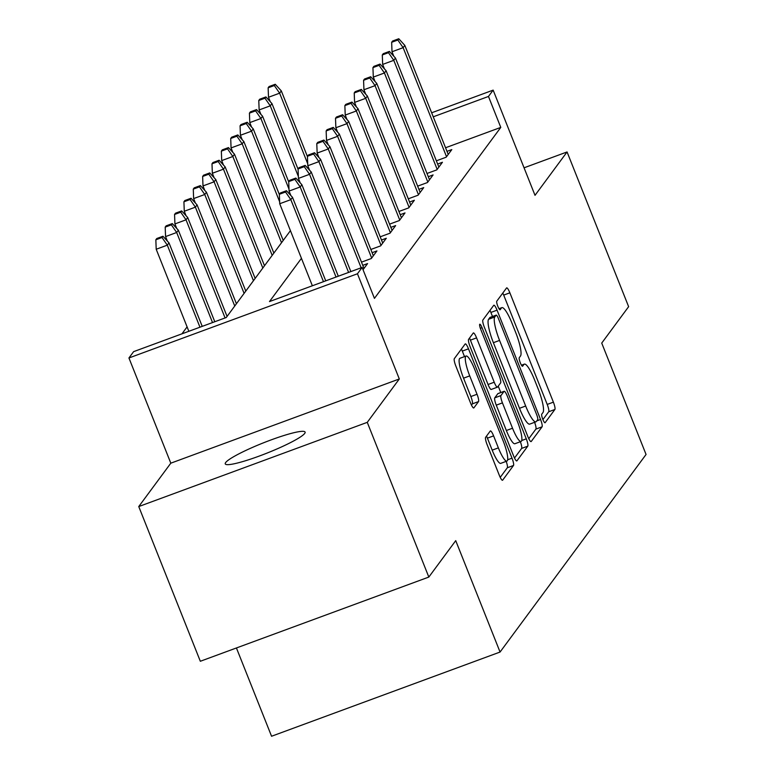 <?xml version="1.0" encoding="UTF-8"?>
<svg xmlns="http://www.w3.org/2000/svg" width="775" height="775" viewBox="0 0 775 775"><rect width="100%" height="100%" fill="white"/><g stroke="black" fill="none" stroke-linecap="round" stroke-linejoin="round"><path stroke-width="1.16" d="M542.791 419.304A4.611 0.911 69.8 0 0 545.028 422.762A4.611 0.911 69.8 0 0 545.125 422.685L554.881 409.481A6.587 1.298 69.8 0 0 553.389 402.157L509.873 292.824A6.587 1.298 69.8 0 0 506.676 287.874A6.587 1.298 69.8 0 0 506.54 287.99L496.775 301.194A4.611 0.911 69.8 0 0 497.831 306.319A4.611 0.911 69.8 0 0 500.069 309.777A4.611 0.911 69.8 0 0 500.166 309.7L501.425 307.995A21.09 4.166 69.8 0 1 501.871 307.636A21.09 4.166 69.8 0 1 512.101 323.456L515.724 332.562A21.09 4.166 69.8 0 1 520.519 355.977L519.26 357.692A4.611 0.911 69.8 0 0 520.306 362.807A4.611 0.911 69.8 0 0 522.544 366.265A4.611 0.911 69.8 0 0 522.641 366.197L523.91 364.483A21.09 4.166 69.8 0 1 524.346 364.134A21.09 4.166 69.8 0 1 534.585 379.944L538.208 389.06A21.09 4.166 69.8 0 1 543.004 412.474L541.744 414.179A4.611 0.911 69.8 0 0 542.791 419.304M304.701 433.428A42.974 5.425 -21.7 0 0 305.098 432.101A42.974 5.425 -21.7 0 0 267.172 441.382A42.974 5.425 -21.7 0 0 225.651 462.559A42.974 5.425 -21.7 0 0 225.244 463.876A42.974 5.425 -21.7 0 0 263.171 454.596A42.974 5.425 -21.7 0 0 304.701 433.428M485.615 437.323A6.587 1.298 69.8 0 0 487.117 444.647L499.323 475.317A6.587 1.298 69.8 0 0 502.52 480.258A6.587 1.298 69.8 0 0 502.665 480.151L513.505 465.484A6.587 1.298 69.8 0 0 512.004 458.161L468.488 348.827A6.587 1.298 69.8 0 0 465.291 343.887A6.587 1.298 69.8 0 0 465.155 343.993L454.315 358.66A6.587 1.298 69.8 0 0 455.816 365.974L470.561 403.029A6.587 1.298 69.8 0 0 473.757 407.97A6.587 1.298 69.8 0 0 473.893 407.863L478.533 401.586A6.587 1.298 69.8 0 0 477.032 394.272L469.728 375.894A17.631 3.488 69.8 0 1 466.085 356.025A17.631 3.488 69.8 0 1 474.639 369.239L503.285 441.227A17.631 3.488 69.8 0 1 506.918 461.096A17.631 3.488 69.8 0 1 498.364 447.873L493.597 435.879A6.587 1.298 69.8 0 0 490.401 430.939A6.587 1.298 69.8 0 0 490.255 431.045L485.615 437.323M428.827 577.065L200.328 661.269L138.754 506.559L367.263 422.346L428.827 577.065L455.729 540.65L500.059 652.046L646.059 454.47L601.729 343.083L628.632 306.668L567.067 151.958L535.012 195.329L493.152 90.123L488.473 96.458L500.786 127.4L374.441 298.375L362.128 267.433L357.449 273.769L128.941 357.972L133.62 351.647L226.261 317.508L290.431 230.659M367.263 422.346L399.309 378.975L357.449 273.769M527.891 436.654A6.587 1.298 69.8 0 0 531.088 441.595A6.587 1.298 69.8 0 0 531.233 441.488L542.074 426.822A6.587 1.298 69.8 0 0 540.572 419.498L497.056 310.165A6.587 1.298 69.8 0 0 493.859 305.224A6.587 1.298 69.8 0 0 493.723 305.331L482.883 319.998A6.587 1.298 69.8 0 0 484.385 327.321L527.891 436.654M527.785 446.148L516.944 460.815A6.587 1.298 69.8 0 1 516.809 460.931A6.587 1.298 69.8 0 1 513.612 455.991L470.096 346.648A6.587 1.298 69.8 0 1 468.604 339.334L473.234 333.056A6.587 1.298 69.8 0 1 473.38 332.94A6.587 1.298 69.8 0 1 476.577 337.881L494.218 382.23A6.587 1.298 69.8 0 0 497.414 387.171A6.587 1.298 69.8 0 0 497.56 387.054L500.631 382.889A6.587 1.298 69.8 0 0 499.139 375.575L480.762 329.414A4.611 0.911 69.8 0 1 479.812 324.212A4.611 0.911 69.8 0 1 482.05 327.67L526.283 438.834A6.587 1.298 69.8 0 1 527.785 446.148L521.614 448.425L514.513 458.035M567.067 151.958L524.055 167.807M436.364 160.822L446.177 157.199L451.796 149.604L447.001 151.367M426.996 173.484L436.819 169.861L442.438 162.266L437.642 164.038M417.638 186.145L427.461 182.532L433.08 174.927L428.284 176.7M408.28 198.817L418.103 195.193L423.722 187.598L418.917 189.362M398.922 211.478L408.745 207.865L414.363 200.26L409.558 202.033M389.563 224.14L399.387 220.526L405.005 212.922L400.2 214.694M380.205 236.811L390.028 233.188L395.647 225.593L390.842 227.356M370.847 249.472L380.67 245.859L386.289 238.254L381.484 240.027M361.489 262.144L371.312 258.521L376.931 250.926L372.126 252.689M363.039 269.719L367.573 263.587L362.768 265.35M500.786 127.4L445.557 147.754M187.095 326.885L181.96 333.831M236.423 647.968L271.56 736.25L500.059 652.046M399.309 378.975L170.81 463.179L138.754 506.559M170.81 463.179L128.941 357.972M301.446 258.337L269.487 301.572L362.128 267.433M488.473 96.458L433.244 116.812M316.733 155.136L317.808 154.738M431.646 112.792L493.152 90.123M542.907 419.604L548.71 411.748A6.587 1.298 69.8 0 0 547.208 404.434L503.702 295.091A6.587 1.298 69.8 0 0 502.801 293.057M492.493 316.491L490.885 312.441A6.587 1.298 69.8 0 0 489.984 310.397M528.792 438.698L535.893 429.098A6.587 1.298 69.8 0 0 534.605 422.317M537.676 419.682A4.611 0.911 69.8 0 0 536.629 414.557L498.432 318.583A4.611 0.911 69.8 0 0 496.194 315.125A4.611 0.911 69.8 0 0 496.097 315.202L494.77 317.004A21.09 4.166 69.8 0 0 499.565 340.419L525.673 406.022A21.09 4.166 69.8 0 0 535.903 421.832A21.09 4.166 69.8 0 0 536.339 421.484L537.676 419.682M490.139 317.392A4.611 0.911 69.8 0 0 490.023 317.401A4.611 0.911 69.8 0 0 489.926 317.479L496.097 315.202M535.903 421.832L529.722 424.109A21.09 4.166 69.8 0 1 519.492 408.299L493.384 342.695A21.09 4.166 69.8 0 1 488.589 319.281L489.926 317.479M491.379 389.331A6.587 1.298 69.8 0 1 491.243 389.447A6.587 1.298 69.8 0 1 488.047 384.507L470.396 340.157A6.587 1.298 69.8 0 0 469.495 338.113M498.238 386.134L500.776 392.528M512.537 428.236A17.631 3.488 69.8 0 0 521.081 441.459A17.631 3.488 69.8 0 0 517.448 421.59L507.354 396.228A6.587 1.298 69.8 0 0 504.157 391.288A6.587 1.298 69.8 0 0 504.021 391.394L500.941 395.56A6.587 1.298 69.8 0 0 502.442 402.884L512.537 428.236L506.356 430.512A17.631 3.488 69.8 0 0 514.91 443.736L521.081 441.459M498.16 393.555A6.587 1.298 69.8 0 0 497.986 393.564A6.587 1.298 69.8 0 0 497.841 393.671L504.021 391.394M506.356 430.512L496.262 405.151A6.587 1.298 69.8 0 1 494.77 397.837L497.841 393.671M521.614 448.425A6.587 1.298 69.8 0 0 520.354 441.731M506.918 461.096L500.747 463.363A17.631 3.488 69.8 0 1 492.193 450.149L487.417 438.156A6.587 1.298 69.8 0 0 486.516 436.112M466.085 356.025L459.904 358.302A17.631 3.488 69.8 0 0 463.547 378.171L469.728 375.894M471.462 405.073L472.363 403.862A6.587 1.298 69.8 0 0 470.861 396.548L463.547 378.171M464.506 356.607L462.317 351.094A6.587 1.298 69.8 0 0 461.416 349.06M500.224 477.361L507.325 467.751A6.587 1.298 69.8 0 0 506.182 461.367M275.261 84.272L269.08 86.538L268.14 87.808L274.321 85.531L275.261 84.272L281.306 90.898L279.62 93.174L268.499 97.272L270.281 101.728M274.321 85.531L279.62 93.174L307.714 163.777M281.306 90.898L307.442 156.589M268.499 97.272L268.14 87.808M397.837 40.019L398.776 38.75L392.596 41.027L391.656 42.296L397.837 40.019L403.136 47.663L404.821 45.376L448.221 154.438M446.536 156.724L403.136 47.663L392.014 51.751L393.797 56.217M391.656 42.296L392.014 51.751M404.821 45.376L398.776 38.75M265.903 96.933L259.722 99.21L258.782 100.479L264.963 98.202L265.903 96.933L271.948 103.559L270.262 105.836L259.141 109.934L260.923 114.4M264.963 98.202L270.262 105.836L298.356 176.448M271.948 103.559L298.084 169.25M259.141 109.934L258.782 100.479M256.535 109.595L250.364 111.871L249.424 113.14L255.605 110.864L256.535 109.595L262.589 116.221L260.904 118.507L249.782 122.605L251.555 127.061M255.605 110.864L260.904 118.507L288.998 189.11M262.589 116.221L288.726 181.912M249.782 122.605L249.424 113.14M247.177 122.266L241.006 124.533L240.066 125.802L246.247 123.525L247.177 122.266L253.231 128.892L251.546 131.169L240.424 135.267L242.197 139.723M246.247 123.525L251.546 131.169L279.639 201.771M253.231 128.892L279.368 194.583M240.424 135.267L240.066 125.802M237.818 134.928L231.648 137.204L230.708 138.473L236.888 136.197L237.818 134.928L243.863 141.554L242.188 143.83L231.066 147.928L232.839 152.394M236.888 136.197L242.188 143.83L281.528 242.711M243.863 141.554L283.214 240.424M231.066 147.928L230.708 138.473M388.478 52.681L389.408 51.412L383.238 53.688L382.298 54.957L388.478 52.681L393.778 60.324L395.463 58.047L438.863 167.109M437.177 169.386L393.778 60.324L382.656 64.422L384.429 68.878M382.298 54.957L382.656 64.422M395.463 58.047L389.408 51.412M379.12 65.342L380.05 64.083L373.879 66.359L372.94 67.619L379.12 65.342L384.419 72.986L386.105 70.709L429.505 179.771M427.819 182.047L384.419 72.986L373.298 77.083L375.071 81.549M372.94 67.619L373.298 77.083M386.105 70.709L380.05 64.083M369.762 78.013L370.692 76.744L364.521 79.021L363.582 80.29L369.762 78.013L375.061 85.657L376.747 83.371L420.147 192.432M418.461 194.719L375.061 85.657L363.94 89.745L365.713 94.211M363.582 80.29L363.94 89.745M376.747 83.371L370.692 76.744M360.404 90.675L361.334 89.406L355.163 91.683L354.223 92.952L360.404 90.675L365.703 98.318L367.379 96.042L410.789 205.104M409.103 207.38L365.703 98.318L354.582 102.416L356.355 106.872M354.223 92.952L354.582 102.416M367.379 96.042L361.334 89.406M228.46 147.589L222.289 149.866L221.35 151.135L227.53 148.858L228.46 147.589L234.505 154.215L232.829 156.502L221.708 160.599L223.481 165.056M227.53 148.858L232.829 156.502L272.17 255.372M234.505 154.215L273.856 253.096M221.708 160.599L221.35 151.135M351.046 103.337L351.976 102.077L345.805 104.354L344.865 105.613L351.046 103.337L356.345 110.98L358.021 108.703L401.431 217.765M399.745 220.042L356.345 110.98L345.224 115.078L346.997 119.544M344.865 105.613L345.224 115.078M358.021 108.703L351.976 102.077M219.102 160.26L212.931 162.537L211.992 163.796L218.172 161.52L219.102 160.26L225.147 166.887L223.462 169.163L212.35 173.261L214.123 177.717M218.172 161.52L223.462 169.163L262.812 268.034M225.147 166.887L264.498 265.757M212.35 173.261L211.992 163.796M209.744 172.922L203.573 175.198L202.633 176.468L208.814 174.191L209.744 172.922L215.789 179.548L214.103 181.825L202.992 185.922L204.765 190.388M208.814 174.191L214.103 181.825L253.454 280.705M215.789 179.548L255.14 278.419M202.992 185.922L202.633 176.468M200.386 185.583L194.215 187.86L193.275 189.129L199.456 186.852L200.386 185.583L206.431 192.21L204.745 194.496L193.634 198.594L195.407 203.05M199.456 186.852L204.745 194.496L244.096 293.367M206.431 192.21L245.782 291.09M193.634 198.594L193.275 189.129M191.028 198.255L184.857 200.531L183.917 201.791L190.088 199.514L191.028 198.255L197.073 204.881L195.387 207.157L184.276 211.255L186.048 215.721M190.088 199.514L195.387 207.157L234.738 306.028M197.073 204.881L236.423 303.752M184.276 211.255L183.917 201.791M181.67 210.916L175.499 213.193L174.559 214.462L180.73 212.185L181.67 210.916L187.715 217.542L186.029 219.819L174.917 223.917L176.69 228.383M180.73 212.185L186.029 219.819L225.079 317.944M187.715 217.542L227.065 316.413M174.917 223.917L174.559 214.462M341.688 116.008L342.618 114.739L336.447 117.015L335.507 118.284L341.688 116.008L346.977 123.651L348.663 121.365L392.073 230.427M390.387 232.713L346.977 123.651L335.866 127.739L337.638 132.205M335.507 118.284L335.866 127.739M348.663 121.365L342.618 114.739M332.33 128.669L333.26 127.4L327.089 129.677L326.149 130.946L332.33 128.669L337.619 136.313L339.305 134.036L382.705 243.098M381.029 245.375L337.619 136.313L326.507 140.411L328.28 144.867M326.149 130.946L326.507 140.411M339.305 134.036L333.26 127.4M322.972 141.331L323.902 140.072L317.731 142.348L316.791 143.608L322.972 141.331L328.261 148.974L329.947 146.698L373.347 255.76M371.671 258.036L328.261 148.974L317.149 153.072L318.922 157.538M316.791 143.608L317.149 153.072M329.947 146.698L323.902 140.072M313.604 154.002L314.543 152.733L308.373 155.01L307.433 156.279L313.604 154.002L318.903 161.646L320.588 159.359L363.988 268.421M361.15 267.792L318.903 161.646L307.791 165.734L309.564 170.2M307.433 156.279L307.791 165.734M320.588 159.359L314.543 152.733M304.246 166.664L305.185 165.395L299.014 167.671L298.075 168.94L304.246 166.664L309.545 174.307L311.23 172.031L350.852 271.589M348.595 272.422L309.545 174.307L298.433 178.405L300.206 182.861M298.075 168.94L298.433 178.405M311.23 172.031L305.185 165.395M172.312 223.578L166.131 225.854L165.201 227.123L171.372 224.847L172.312 223.578L178.357 230.214L176.671 232.49L165.559 236.588L167.332 241.044M171.372 224.847L176.671 232.49L212.524 322.565M178.357 230.214L214.782 321.732M165.559 236.588L165.201 227.123M294.887 179.335L295.827 178.066L289.647 180.343L288.717 181.602L294.887 179.335L300.187 186.969L301.872 184.692L338.297 276.22M336.04 277.053L300.187 186.969L289.075 191.067L290.848 195.532M288.717 181.602L289.075 191.067M301.872 184.692L295.827 178.066M162.953 236.249L156.773 238.526L155.843 239.785L162.014 237.508L162.953 236.249L168.998 242.875L167.313 245.152L156.201 249.25L188.848 331.293M162.014 237.508L167.313 245.152L199.96 327.195M168.998 242.875L202.227 326.362M156.201 249.25L155.843 239.785M285.529 191.997L286.469 190.727L280.288 193.004L279.358 194.273L285.529 191.997L290.828 199.64L292.514 197.354L325.742 280.85M323.475 281.674L290.828 199.64L279.717 203.738L312.364 285.772M279.358 194.273L279.717 203.738M292.514 197.354L286.469 190.727M521.556 365.354L523.91 364.483M499.071 308.857L501.425 307.995M503.702 295.091L509.873 292.824M547.208 404.434L553.389 402.157M548.71 411.748L554.881 409.481M490.885 312.441L497.056 310.165M536.775 420.903L540.572 419.498M535.893 429.098L542.074 426.822M488.589 319.281L494.77 317.004M493.384 342.695L499.565 340.419M519.492 408.299L525.673 406.022M470.396 340.157L476.577 337.881M488.047 384.507L494.218 382.23M480.355 328.3L482.05 327.67M521.749 440.51L526.283 438.834M494.77 397.837L500.941 395.56M496.262 405.151L502.442 402.884M487.417 438.156L493.597 435.879M492.193 450.149L498.364 447.873M470.861 396.548L477.032 394.272M472.363 403.862L478.533 401.586M462.317 351.094L468.488 348.827M507.664 459.759L512.004 458.161M507.325 467.751L513.505 465.484M521.459 365.199L524.346 364.134M498.974 308.702L501.871 307.636M490.023 317.401L496.194 315.125M491.243 389.447L497.414 387.171M497.986 393.564L504.157 391.288"/></g></svg>
